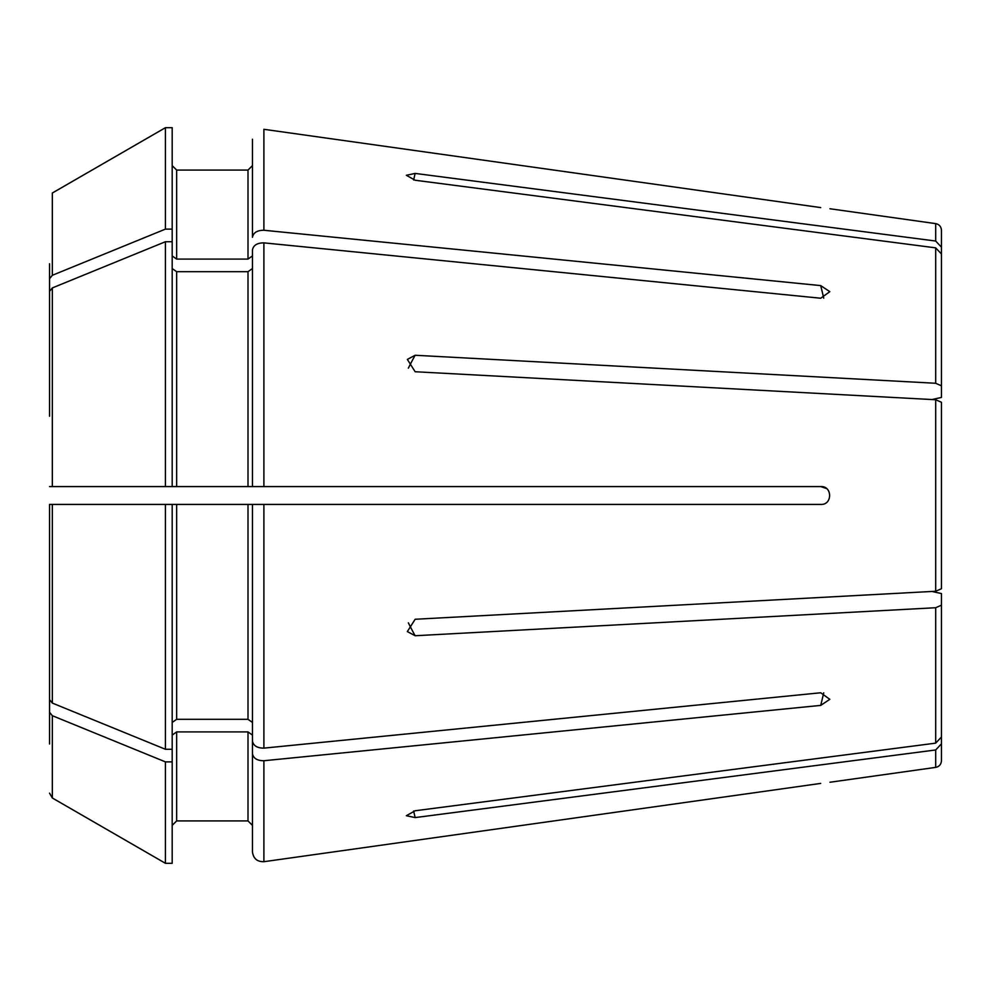 <?xml version="1.0" encoding="UTF-8"?>
<svg xmlns="http://www.w3.org/2000/svg" width="991" height="991" viewBox="0 0 991 991"><rect width="100%" height="100%" fill="white"/><g stroke="black" fill="none" stroke-linecap="round" stroke-linejoin="round"><path stroke-width="1.49" d="M826.457 488.501L820.709 486.581L252.457 486.581L252.457 249.893C253.411 245.235 257.214 242.894 263.891 242.869L820.709 298.229L829.826 291.664L820.709 285.606L263.891 230.259C257.214 230.284 253.411 232.625 252.457 237.283L252.457 139.248L252.457 237.283M820.709 486.581C832.551 485.813 832.589 505.175 820.709 504.419L263.891 504.419L263.891 748.131L820.709 692.771L829.826 699.336L820.709 705.394L263.891 760.741L263.891 861.699L820.709 783.41C832.576 781.887 832.576 781.887 820.709 783.41L263.891 861.699C257.09 861.811 253.287 858.491 252.457 851.752L252.457 735.074L252.457 825.379L247.998 820.92L176.646 820.92L172.186 825.379L176.646 820.92L176.646 731.915L247.998 731.915L247.998 820.92L252.457 825.379M941.45 413.916L941.45 402.284L935.69 399.745L935.69 591.255L415.142 619.264L407.351 631.589L415.142 635.739L935.69 607.731L941.45 605.191L941.45 593.559L931.899 591.454L935.69 591.255L941.45 588.716L941.45 577.084M935.69 607.731L935.69 743.139L415.142 810.762L406.347 815.717L415.142 817.587L935.69 749.964L941.45 743.845L941.45 760.766L941.45 708.949M935.69 247.861L941.45 253.981L941.45 397.441L931.899 399.546L935.69 399.745L415.142 371.736L407.351 359.411L415.142 355.261L935.69 383.269L941.45 385.809L941.45 247.155L935.69 241.036L415.142 173.413L406.347 175.283L415.142 180.238L935.69 247.861L935.69 383.269M263.891 129.301L820.709 207.59C832.576 209.113 832.576 209.113 820.709 207.59L263.891 129.301L263.891 230.259M58.469 486.581L172.186 486.581L172.186 241.73L165.423 241.73L165.423 486.581L52.337 486.581L52.337 287.923L49.55 291.329L49.55 416.232M49.55 743.981L49.55 504.419L165.423 504.419L165.423 749.27L172.186 749.27L172.186 863.297L165.423 863.297L52.337 797.99L165.423 863.297L165.423 761.881L172.186 761.881M176.646 719.305L176.646 504.419L247.998 504.419L247.998 719.305L176.646 719.305L172.186 722.451M247.998 719.305L252.457 722.451L252.457 504.419L263.891 504.419L252.457 504.419L252.457 741.107C253.411 745.765 257.214 748.106 263.891 748.131M941.45 402.284L941.45 588.716L935.69 591.255M165.423 241.73L52.337 287.923M172.186 268.549L176.646 271.695L247.998 271.695L252.457 268.549M172.186 486.581L263.891 486.581L263.891 242.869M49.55 382.786L49.55 263.779M49.55 486.581L52.337 486.581M829.962 782.246L935.69 767.381L935.69 749.964L941.45 743.845M49.55 278.719L52.337 275.3L165.423 229.119L165.423 127.703L172.186 127.703L172.186 241.73M165.423 127.703L52.337 193.01L165.423 127.703L172.186 127.703M172.186 255.926L176.646 259.085L247.998 259.085L252.457 255.926M176.646 259.085L176.646 170.08L172.186 165.621L176.646 170.08L247.998 170.08L252.457 165.621L247.998 170.08L247.998 259.085M165.423 229.119L172.186 229.119M49.55 712.281L52.337 715.7L165.423 761.881M252.457 735.074L247.998 731.915M176.646 731.915L172.186 735.074M252.457 753.717C253.411 758.375 257.214 760.716 263.891 760.741M49.55 793.159L52.337 797.99L52.337 715.7M935.69 241.036L935.69 223.619C939.22 224.362 941.14 226.567 941.45 230.234L941.45 247.155M941.45 605.191L941.45 737.019L935.69 743.139M252.457 504.419L172.186 504.419L172.186 749.27M58.469 504.419L49.55 504.419L49.55 699.671L52.337 703.077L165.423 749.27M49.55 504.419L172.186 504.419M176.646 486.581L176.646 271.695M247.998 271.695L247.998 486.581M52.337 275.3L52.337 193.01M52.337 703.077L52.337 504.419M415.142 635.739A1663.393 636.556 180 0 1 408.366 622.856M823.732 692.833A1663.393 1176.193 180 0 1 820.709 705.394M415.142 817.587A1663.393 1536.781 180 0 1 413.643 811.01M413.643 179.99A1663.393 1536.781 0 0 1 415.142 173.413M820.709 285.606A1663.393 1176.193 0 0 1 823.732 298.167M408.366 368.144A1663.393 636.556 0 0 1 415.142 355.261M935.69 223.619L829.962 208.754M935.69 767.381C939.22 766.638 941.14 764.433 941.45 760.766"/></g></svg>

